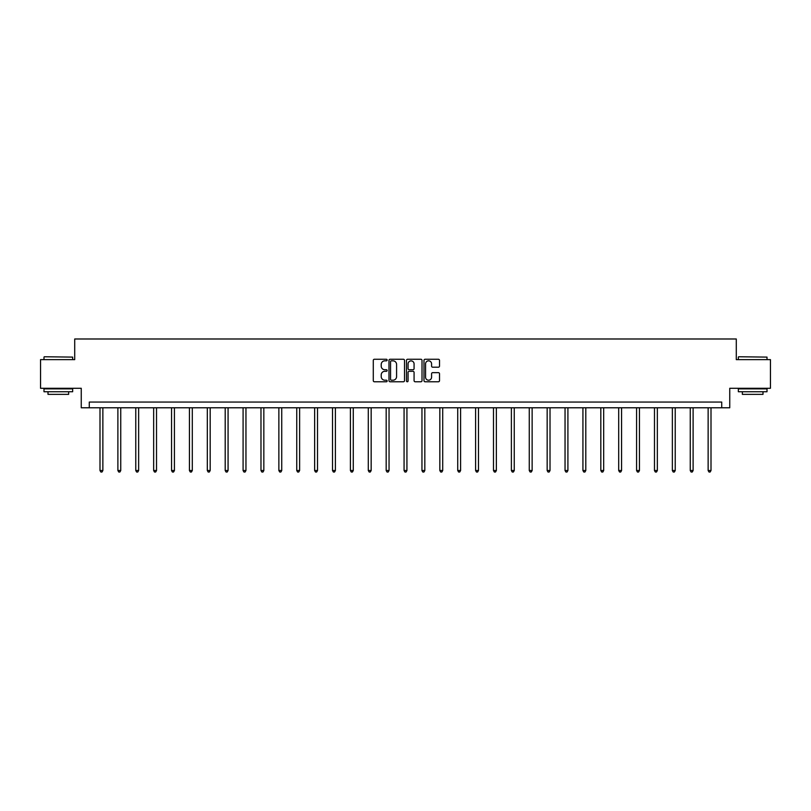 <?xml version="1.0" encoding="UTF-8"?>
<svg xmlns="http://www.w3.org/2000/svg" width="811" height="811" viewBox="0 0 811 811"><rect width="100%" height="100%" fill="white"/><g stroke="black" fill="none" stroke-linecap="round" stroke-linejoin="round"><path stroke-width="1.22" d="M387.151 360.054A0.791 0.791 0 0 0 386.371 359.263L374.408 359.263A1.125 1.125 0 0 0 373.283 360.388L373.283 380.643A1.125 1.125 0 0 0 374.408 381.768L386.371 381.768A0.791 0.791 0 0 0 387.151 380.988A0.791 0.791 0 0 0 386.371 380.197L384.82 380.197A3.599 3.599 0 0 1 381.221 376.598L381.221 374.905A3.599 3.599 0 0 1 384.82 371.306L386.371 371.306A0.791 0.791 0 0 0 387.151 370.515A0.791 0.791 0 0 0 386.371 369.735L384.82 369.735A3.599 3.599 0 0 1 381.221 366.126L381.221 364.443A3.599 3.599 0 0 1 384.82 360.844L386.371 360.844A0.791 0.791 0 0 0 387.151 360.054M438.386 367.201A1.125 1.125 0 0 0 439.511 366.075L439.511 360.388A1.125 1.125 0 0 0 438.386 359.263L425.106 359.263A1.125 1.125 0 0 0 423.981 360.388L423.981 380.643A1.125 1.125 0 0 0 425.106 381.768L438.386 381.768A1.125 1.125 0 0 0 439.511 380.643L439.511 373.78A1.125 1.125 0 0 0 438.386 372.654L432.709 372.654A1.125 1.125 0 0 0 431.584 373.78L431.584 377.186A3.011 3.011 0 0 1 428.573 380.197A3.011 3.011 0 0 1 425.562 377.186L425.562 363.855A3.011 3.011 0 0 1 428.573 360.844A3.011 3.011 0 0 1 431.584 363.855L431.584 366.075A1.125 1.125 0 0 0 432.709 367.201L438.386 367.201M721.719 407.781L729.748 407.781L729.748 388.287L770.45 388.287L770.45 359.628L736.287 359.628L736.287 338.988L74.713 338.988L74.713 359.628L40.55 359.628L40.55 388.287L81.252 388.287L81.252 407.781L721.719 407.781L721.719 402.053L89.281 402.053L89.281 407.781M404.517 360.388A1.125 1.125 0 0 0 403.391 359.263L390.111 359.263A1.125 1.125 0 0 0 388.986 360.388L388.986 380.643A1.125 1.125 0 0 0 390.111 381.768L403.391 381.768A1.125 1.125 0 0 0 404.517 380.643L404.517 360.388M407.609 359.263L420.889 359.263A1.125 1.125 0 0 1 422.014 360.388L422.014 380.643A1.125 1.125 0 0 1 420.889 381.768L415.212 381.768A1.125 1.125 0 0 1 414.076 380.643L414.076 372.431A1.125 1.125 0 0 0 412.951 371.306L409.19 371.306A1.125 1.125 0 0 0 408.065 372.431L408.065 380.988A0.791 0.791 0 0 1 407.274 381.768A0.791 0.791 0 0 1 406.483 380.988L406.483 360.388A1.125 1.125 0 0 1 407.609 359.263M391.348 360.844A0.791 0.791 0 0 0 390.557 361.625L390.557 379.406A0.791 0.791 0 0 0 391.348 380.197L392.98 380.197A3.599 3.599 0 0 0 396.579 376.598L396.579 364.443A3.599 3.599 0 0 0 392.98 360.844L391.348 360.844M414.076 363.906A3.011 3.011 0 0 0 411.076 360.895A3.011 3.011 0 0 0 408.065 363.906L408.065 368.61A1.125 1.125 0 0 0 409.19 369.735L412.951 369.735A1.125 1.125 0 0 0 414.076 368.61L414.076 363.906M99.996 407.781L99.996 470.522L102.865 470.522L102.865 407.781M102.865 470.522L102.004 472.012L100.858 472.012L99.996 470.522M44.331 356.759L72.655 357.104L44.331 356.759M58.321 391.733L43.987 391.733L43.987 388.864L72.655 388.864L72.655 391.733L58.321 391.733M68.641 391.733L68.641 394.369L48.001 394.369L48.001 391.733M738.689 356.759L767.013 357.104L738.689 356.759M752.679 391.733L738.345 391.733L738.345 388.864L767.013 388.864L767.013 391.733L752.679 391.733M762.999 391.733L762.999 394.369L742.359 394.369L742.359 391.733M117.889 407.781L117.889 470.522L120.748 470.522L120.748 407.781M120.748 470.522L119.896 472.012L118.741 472.012L117.889 470.522M135.772 407.781L135.772 470.522L138.64 470.522L138.64 407.781M138.64 470.522L137.779 472.012L136.633 472.012L135.772 470.522M153.654 407.781L153.654 470.522L156.523 470.522L156.523 407.781M156.523 470.522L155.661 472.012L154.516 472.012L153.654 470.522M171.547 407.781L171.547 470.522L174.416 470.522L174.416 407.781M174.416 470.522L173.554 472.012L172.408 472.012L171.547 470.522M189.429 407.781L189.429 470.522L192.298 470.522L192.298 407.781M192.298 470.522L191.437 472.012L190.291 472.012L189.429 470.522M207.322 407.781L207.322 470.522L210.181 470.522L210.181 407.781M210.181 470.522L209.319 472.012L208.174 472.012L207.322 470.522M225.205 407.781L225.205 470.522L228.073 470.522L228.073 407.781M228.073 470.522L227.212 472.012L226.066 472.012L225.205 470.522M243.087 407.781L243.087 470.522L245.956 470.522L245.956 407.781M245.956 470.522L245.094 472.012L243.949 472.012L243.087 470.522M260.98 407.781L260.98 470.522L263.839 470.522L263.839 407.781M263.839 470.522L262.987 472.012L261.831 472.012L260.98 470.522M278.862 407.781L278.862 470.522L281.731 470.522L281.731 407.781M281.731 470.522L280.87 472.012L279.724 472.012L278.862 470.522M296.745 407.781L296.745 470.522L299.614 470.522L299.614 407.781M299.614 470.522L298.752 472.012L297.607 472.012L296.745 470.522M314.638 407.781L314.638 470.522L317.506 470.522L317.506 407.781M317.506 470.522L316.645 472.012L315.499 472.012L314.638 470.522M332.52 407.781L332.52 470.522L335.389 470.522L335.389 407.781M335.389 470.522L334.527 472.012L333.382 472.012L332.52 470.522M350.413 407.781L350.413 470.522L353.272 470.522L353.272 407.781M353.272 470.522L352.41 472.012L351.264 472.012L350.413 470.522M368.295 407.781L368.295 470.522L371.164 470.522L371.164 407.781M371.164 470.522L370.303 472.012L369.157 472.012L368.295 470.522M386.178 407.781L386.178 470.522L389.047 470.522L389.047 407.781M389.047 470.522L388.185 472.012L387.04 472.012L386.178 470.522M404.071 407.781L404.071 470.522L406.929 470.522L406.929 407.781M406.929 470.522L406.078 472.012L404.922 472.012L404.071 470.522M421.953 407.781L421.953 470.522L424.822 470.522L424.822 407.781M424.822 470.522L423.96 472.012L422.815 472.012L421.953 470.522M439.836 407.781L439.836 470.522L442.705 470.522L442.705 407.781M442.705 470.522L441.843 472.012L440.697 472.012L439.836 470.522M457.728 407.781L457.728 470.522L460.587 470.522L460.587 407.781M460.587 470.522L459.736 472.012L458.59 472.012L457.728 470.522M475.611 407.781L475.611 470.522L478.48 470.522L478.48 407.781M478.48 470.522L477.618 472.012L476.473 472.012L475.611 470.522M493.493 407.781L493.493 470.522L496.362 470.522L496.362 407.781M496.362 470.522L495.501 472.012L494.355 472.012L493.493 470.522M511.386 407.781L511.386 470.522L514.255 470.522L514.255 407.781M514.255 470.522L513.393 472.012L512.248 472.012L511.386 470.522M529.269 407.781L529.269 470.522L532.138 470.522L532.138 407.781M532.138 470.522L531.276 472.012L530.13 472.012L529.269 470.522M547.161 407.781L547.161 470.522L550.02 470.522L550.02 407.781M550.02 470.522L549.169 472.012L548.013 472.012L547.161 470.522M565.044 407.781L565.044 470.522L567.913 470.522L567.913 407.781M567.913 470.522L567.051 472.012L565.906 472.012L565.044 470.522M582.927 407.781L582.927 470.522L585.795 470.522L585.795 407.781M585.795 470.522L584.934 472.012L583.788 472.012L582.927 470.522M600.819 407.781L600.819 470.522L603.678 470.522L603.678 407.781M603.678 470.522L602.826 472.012L601.681 472.012L600.819 470.522M618.702 407.781L618.702 470.522L621.571 470.522L621.571 407.781M621.571 470.522L620.709 472.012L619.563 472.012L618.702 470.522M636.584 407.781L636.584 470.522L639.453 470.522L639.453 407.781M639.453 470.522L638.592 472.012L637.446 472.012L636.584 470.522M654.477 407.781L654.477 470.522L657.346 470.522L657.346 407.781M657.346 470.522L656.484 472.012L655.339 472.012L654.477 470.522M672.36 407.781L672.36 470.522L675.228 470.522L675.228 407.781M675.228 470.522L674.367 472.012L673.221 472.012L672.36 470.522M690.252 407.781L690.252 470.522L693.111 470.522L693.111 407.781M693.111 470.522L692.259 472.012L691.104 472.012L690.252 470.522M708.135 407.781L708.135 470.522L711.004 470.522L711.004 407.781M711.004 470.522L710.142 472.012L708.996 472.012L708.135 470.522M43.987 359.628L43.987 357.104M50.525 388.864L50.525 388.287M66.117 388.864L66.117 388.287M72.655 359.628L72.655 357.104M738.345 359.628L738.345 357.104M744.883 388.864L744.883 388.287M760.475 388.864L760.475 388.287M767.013 359.628L767.013 357.104"/></g></svg>
